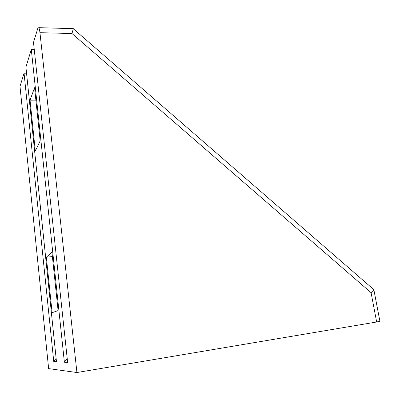 <?xml version="1.0" encoding="UTF-8"?>
<svg xmlns="http://www.w3.org/2000/svg" width="400" height="400" viewBox="0 0 400 400"><rect width="100%" height="100%" fill="white"/><g stroke="black" fill="none" stroke-linecap="round" stroke-linejoin="round"><path stroke-width="0.6" d="M76.93 372.525L39.95 32.69C39.645 30.01 39.24 28.335 38.74 27.665L37.8 28.4L33.495 42.425L67.63 362.45L64.38 362.22L31.305 49.575L25.915 67.13L56.465 361.665L53.745 361.47L24.055 73.2L20 86.415L48.63 368.61L76.93 372.525L376.655 322L371.07 292.68L373.885 289.845L373.12 289.025M371.07 292.68L71.98 33.535L73.32 28.67M40.18 140.885L35.315 151.01L30.035 100.185L34.565 87.71L40.18 140.885M58.095 310.575L52.115 312.7L46.35 257.195L51.935 252.235L58.095 310.575M64.38 362.22L67.205 358.475M31.305 49.575L34.265 49.625M379.885 321.195L376.655 322M24.055 73.2L26.545 73.21M53.745 361.47L56.12 358.355M35.875 100.12L30.035 100.185M52.395 256.59L46.35 257.195M71.98 33.535L39.95 32.69M38.74 27.665L73.44 28.67M73.405 28.85L373.915 289.715M373.885 289.845L379.91 321.315"/></g></svg>
